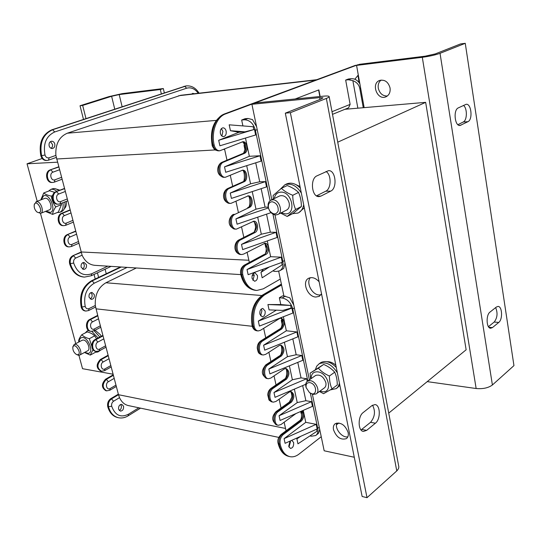 <?xml version="1.0" encoding="UTF-8"?>
<svg xmlns="http://www.w3.org/2000/svg" width="541" height="541" viewBox="0 0 541 541"><rect width="100%" height="100%" fill="white"/><g stroke="black" fill="none" stroke-linecap="round" stroke-linejoin="round"><path stroke-width="0.81" d="M76.322 354.396L78.492 355.302L79.588 355.133C82.929 353.875 79.101 344.394 75.213 344.313L74.158 344.482L72.886 346.822M79.723 355.058L87.676 350.771C91.03 349.5 87.236 340.086 83.341 340.025L82.151 340.269M77.316 354.72L76.247 354.355C73.921 352.671 72.778 350.419 72.805 347.606C74.205 340.708 83.131 354.768 77.316 354.72M309.723 392.739L313.219 394.409L316.113 393.929C320.583 391.596 316.093 381.249 310.358 380.688L307.565 381.155C305.888 382.311 305.354 384.252 305.956 386.964L306.301 388.059M316.519 393.632L324.174 388.053C325.736 386.977 326.297 385.185 325.858 382.676C323.599 376.637 320.211 374.216 315.687 375.413L315.288 375.697M309.77 382.622C317.851 383.954 317.269 398.447 309.411 392.502L306.206 387.701C305.631 384.225 306.821 382.534 309.77 382.622M272.671 199.798L270.967 200.15C268.343 201.61 267.504 204.309 268.464 208.231L269.763 211.044C271.467 213.519 273.489 214.818 275.829 214.939L277.655 214.567C283.606 212.39 279.224 199.345 272.671 199.798M277.993 214.392L286.473 210.138C288.826 208.867 289.726 206.486 289.171 202.997C287.312 197.35 284.201 194.97 279.853 195.856L279.528 196.018M272.028 201.719C276.437 202.801 278.487 205.884 278.175 210.97C276.113 214.892 273.279 214.845 269.675 210.814L268.62 208.535C267.781 204.491 268.918 202.219 272.028 201.719M78.824 342.02L78.634 340.925C78.817 339.322 79.885 337.259 81.819 334.717L87.182 331.917C90.53 332.769 93.025 334.081 94.682 335.86L89.319 338.693L91.774 346.179M81.819 334.717C83.436 336.488 85.938 337.814 89.319 338.693M93.005 349.716L90.279 355.085L84.477 352.495M90.279 355.085L95.595 352.191L96.217 351.366M96.569 338.788L94.682 335.86M84.734 352.36L88.23 353.368C94.587 352.597 87.669 335.914 81.684 337.611C80.082 338.037 79.25 339.444 79.196 341.824M94.107 330.74L99.862 337.036M100.964 349.939L98.185 351.806M85.282 332.911L87.196 330.957L88.697 330.592M91.801 331.363L98.104 337.969M99.219 350.893L97.907 351.954L95.412 352.292M64.359 208.65C65.995 207.203 66.638 204.782 66.273 201.387M59.916 190.195L56.426 189.12M62.945 202.706C63.615 207.798 62.54 211.017 59.713 212.349L57.258 212.525M48.541 191.122L50.638 189.506C52.545 188.89 54.627 189.506 56.879 191.365M52.355 188.85L52.524 188.789C54.438 188.167 56.521 188.782 58.773 190.635M64.832 201.955C65.495 207.041 64.413 210.26 61.586 211.592L59.909 212.275M40.798 199.906L43.753 192.948L49.515 190.75L54.729 192.38M43.753 192.948C45.316 194.347 47.824 195.396 51.287 196.092L52.612 195.578M51.287 196.092C51.841 200.062 53.329 203.666 55.743 206.899C53.769 209.786 52.727 212.288 52.619 214.392L45.464 211.416M52.619 214.392L58.327 212.092L61.478 204.613L61.261 203.375M55.743 206.899L61.478 204.613M45.965 211.22L50.448 212.43C56.731 210.435 49.474 192.853 43.584 195.842L41.278 199.724M40.737 213.303L49.332 209.881C53.363 208.752 49.488 197.614 45.282 198.27L44.653 198.419M113.11 374.223L82.536 368.692L78.918 355.309M75.754 343.643L40.48 213.391M37.207 201.299L27.05 163.801L42.178 158.493M27.05 163.801L57.393 162.185M344.921 109.296L425.659 102.35L337.74 142.188M98.611 277.398L97.427 272.833M94.046 274.436L95.236 279.007M425.659 102.35L466.139 349.79L388.742 413.108M95.081 330.226L100.227 334.548L101.316 336.259M310.588 379.025L310.088 373.162L318.345 368.157C321.138 371.376 324.823 373.993 329.401 376.015C329.415 380.952 330.281 385.239 332.012 388.891L323.586 393.692L319.44 391.501M332.012 388.891L337.286 385.003C337.28 380.134 336.421 375.867 334.71 372.201C331.863 368.982 328.191 366.385 323.687 364.418L310.088 373.162M329.401 376.015L334.71 372.201M318.345 368.157L323.687 364.418M320.029 391.075L321.909 391.603C333.134 393.949 328.901 372.999 317.844 371.85C313.442 371.579 311.19 373.851 311.109 378.653M320.076 363.119L320.86 362.571C325.729 360.272 330.876 361.915 336.299 367.495M339.883 385.388L336.793 388.228M315.498 369.381L316.695 366.189L319.109 363.795C325.668 361.253 331.748 364.249 337.354 372.776M339.457 383.271L338.233 386.551L336.346 388.58L330.335 389.899M300.032 186.544L294.602 184.001M280.394 189.1L284.945 184.738C291.186 182.872 296.657 185.664 301.351 193.11M303.67 204.674C303.007 208.758 301.141 211.551 298.05 213.046L292.613 213.681M286.23 184.129L286.858 183.832C291.41 182.202 295.9 183.622 300.343 188.092M304.292 207.805L298.76 212.687M295.623 209.468L287.176 216.447L292.945 213.512L301.398 206.54C301.384 201.394 300.438 196.687 298.558 192.427C295.69 189.661 291.924 187.369 287.244 185.536L281.401 188.315C284.208 191.074 287.988 193.394 292.749 195.274C292.769 200.488 293.729 205.222 295.623 209.468L301.398 206.54M287.176 216.447L280.59 213.093M292.749 195.274L298.558 192.427M273.327 199.014L273.137 195.504L281.401 188.315M281.273 212.748L285.344 213.871C296.752 214.527 292.086 191.419 280.86 192.109C277.269 192.366 275.078 194.517 274.28 198.547M285.323 113.15L321.354 98.915L322.97 97.813L319.677 97.623L251.91 104.285L255.609 102.912L323.329 96.183C326.825 95.852 328.759 95.96 329.144 96.514C329.327 96.967 328.394 97.61 326.358 98.428L290.368 112.704L285.323 113.15L362.145 496.482L367.008 497.686L397.121 470.602L398.541 468.594L398.852 466.91L329.171 96.663M312.373 394.206L324.174 450.781L354.281 457.253M290.368 112.704L367.008 497.686M361.036 429.96L370.551 422.325C374.974 416.888 375.63 411.174 372.519 405.195M316.505 195.849L325.75 191.203C331.417 188.802 331.586 174.5 325.98 171.504M251.91 104.285L271.819 199.737M274.97 214.858L309.384 379.87M321.537 293.831L319.129 296.387L315.788 297.043C307.389 296.84 301.567 281.394 308.722 278.243C312.184 276.809 315.653 277.993 319.122 281.78M310.338 277.702C305.834 282.706 311.988 294.791 319.143 294.973L320.887 294.879M330.727 191.122L320.881 196.113L319.048 196.593C311.724 197.404 309.777 178.699 316.925 175.859L328.475 170.658C335.67 169.793 337.672 188.173 330.727 191.122L325.75 191.203M375.413 423.211L366.649 430.372L363.43 431.427C357.885 431.076 357.675 416.414 363.167 412.56L372.012 405.554L374.987 404.587C380.465 404.857 380.783 419.289 375.413 423.211L370.551 422.325M336.969 422.974C334.169 428.188 342.115 438.311 347.863 436.797M348.161 432.597C348.647 435.37 348.052 437.385 346.368 438.643C340.708 440.259 336.421 437.297 333.499 429.743C332.992 426.93 333.601 424.888 335.332 423.623C340.965 422.048 345.239 425.037 348.161 432.597M327.021 361.699C329.963 361.537 332.898 362.7 335.833 365.189M440.036 53.322C435.363 54.986 429.453 56.318 422.305 57.305L356.566 65.393L359.495 64.305L425.152 56.19L435.248 53.917L460.54 43.929L465.26 43.314L440.036 53.322L492.398 384.982L513.95 365.615L465.26 43.314M457.909 124.687L463.238 122.002C467.255 120.373 467.438 108.288 463.488 105.4M488.449 326.69L494.183 322.044C497.395 317.844 497.882 313.029 495.651 307.606M364.161 107.645L356.566 65.393M490.018 312.069L496.381 307.031L498.031 306.429C502.291 306.247 502.866 319.494 498.741 322.443L492.432 327.596L490.653 328.252C486.339 328.407 485.798 314.957 490.018 312.069M458.295 107.896L466.146 104.291C471.36 103.372 473.01 119.588 467.938 121.684L460.026 125.478C454.731 126.398 453.081 109.904 458.295 107.896M427.221 381.628L476.148 388.519C482.937 389.114 488.354 387.931 492.398 384.982M390.047 87.94C390.541 92.301 389.135 95.277 385.828 96.866C377.185 100.66 370.734 83.328 379.728 80.413C384.84 79.419 388.282 81.928 390.047 87.94M381.087 80.082C378.734 82.009 377.801 84.727 378.294 88.237C379.701 93.505 382.717 96.102 387.349 96.007M108.957 96.609L122.185 93.634L163.328 88.548L160.325 89.522L119.189 94.58L111.615 96.284L82.672 105.434L80.027 105.745L108.957 96.609M83.49 119.405L80.027 105.745M85.985 118.58L82.672 105.434M161.319 93.803L160.325 89.522M164.315 92.822L163.328 88.548M278.669 271.217L283.897 296.001L289.787 297.82L293.804 305.144M106.252 273.746L105.082 269.215M180.708 95.29L67.307 133.208C59.084 136.826 55.277 144.231 55.879 155.402L82.097 255.196C85.038 261.499 89.373 264.887 95.094 265.354L240.786 274.612M266.375 246.994L265.732 247.338L264.989 243.829M226.983 160.19L224.556 149.039M249.367 262.419L247.075 252.262M243.835 237.418L241.556 226.983M238.297 212.025L235.971 201.353M232.677 186.287L230.297 175.379M244.978 149.816L244.052 145.475L244.694 145.211M320.13 96.501L318.872 89.894L295.203 98.976M319.853 96.528L318.608 89.995M50.516 141.586L52.653 144.799L52.342 146.888L51.124 148.342M54.776 143.92C55.162 146.483 54.337 148.024 52.301 148.538C50.773 148.532 49.718 147.632 49.13 145.847C48.744 143.284 49.562 141.742 51.584 141.221C53.133 141.221 54.195 142.121 54.776 143.92M191.642 94.039L192.833 93.336L194.172 93.749M47.04 160.467L46.364 160.501C43.699 160.467 41.867 158.905 40.852 155.822C38.58 143 42.239 134.33 51.835 129.813L185.725 85.978M58.245 204.167L57.589 204.173C51.895 204.633 50.327 193.529 55.851 191.757L64.379 188.762M52.673 182.445L52.004 182.466C46.168 183.074 44.382 171.653 50.063 169.942L58.678 167.061M58.617 166.831L50.063 169.942M64.311 188.505L55.851 191.757M332.499 114.347L348.573 107.815L350.128 104.393L345.672 80.061L348.404 79.013L351.163 78.709L348.438 79.757L352.86 80.65C356.668 82.09 358.981 84.7 359.812 88.494L363.268 107.72M246.703 165.661L250.578 183.812L259.714 181.776L255.724 162.821M221.37 128.636L222.906 131.341L221.905 136.041M226.138 131.105C226.517 134.188 225.671 136.028 223.595 136.616C222.04 136.589 220.965 135.493 220.383 133.343C220.004 130.259 220.85 128.42 222.912 127.825C224.481 127.845 225.556 128.941 226.138 131.105M238.953 132.274L230.446 130.699L229.181 124.815L253.195 126.736L253.797 129.597L244.931 131.842L238.953 132.274L218.686 140.295L253.797 129.597M230.446 130.699L244.931 131.842M218.686 140.295L219.889 145.793L255.65 134.966L254.513 129.542M224.508 166.865L225.698 172.281L261.12 161.117L260.005 155.767L249.347 156.288L224.508 166.865L260.005 155.767M250.578 183.812L230.25 193.069L231.42 198.412L266.517 186.909L265.415 181.634L259.714 181.776M230.25 193.069L265.415 181.634M256.576 126.662L252.498 119.602L247.92 118.465L244.485 119.784C249.807 120.028 253.445 123.544 255.413 130.334L270.108 200.65M242.909 125.911L241.658 120.021L245.093 118.702L247.92 118.465M241.658 120.021L244.485 119.784M359.278 82.888L358 75.327L359.048 82.577M359.88 83.828C357.601 80.21 354.7 78.499 351.163 78.709M345.672 80.061L348.438 79.757M245.059 146.929L244.924 149.566M242.747 153.57L244.417 153.38C248.846 151.838 247.372 141.093 242.814 141.742L219.761 150.79C217.049 150.716 215.183 148.816 214.168 145.089C211.037 131.896 216.596 116.89 225.523 113.921L357.811 64.744M247.751 195.93C251.781 196.457 252.349 205.756 248.447 207.325L249.57 207.325C253.79 205.621 252.64 195.443 248.265 195.862L230.933 203.369C225.144 203.916 223.609 190.554 229.235 188.451L227.585 188.579L242.956 181.796C246.98 180.295 246.277 170.699 242.104 170.266M230.804 203.369L229.81 203.369C224.015 203.923 222.486 190.574 228.113 188.471L242.956 181.796L244.079 181.769C248.42 180.133 247.115 169.658 242.618 170.185L225.381 177.259C219.43 177.962 217.678 164.194 223.48 162.178L222.358 162.232L243.294 153.441C247.399 152.028 246.554 142.168 242.287 141.837M244.417 153.38L223.48 162.178M244.079 181.769L229.235 188.451M358 75.327L354.842 79.25M81.13 267.146L83.578 269.452C85.816 269.08 86.77 267.491 86.445 264.698L83.977 262.385C81.752 262.77 80.798 264.36 81.13 267.146M82.428 269.073C83.963 268.12 84.552 266.618 84.186 264.556L82.874 262.622M81.015 252.065L72.819 255.737C70.032 257.381 68.971 260.052 69.633 263.751C72.156 271.839 76.836 276.268 83.659 277.039L83.923 277.06M69.945 209.935L61.573 213.33C56.196 215.156 57.569 225.955 63.114 225.631L63.757 225.644M75.51 231.122L67.226 234.652C61.999 236.532 63.182 247.048 68.585 246.852L69.221 246.879M280.076 270.581L283.66 268.505L285.026 263.082M357.858 108.186L352.86 80.65M261.168 188.667L265.07 207.162L255.988 209.178L252.234 191.588M266.544 214.162L270.344 232.204L261.323 234.206L257.692 217.171M257.448 275.545L254.98 272.82C252.735 273.3 251.768 275.207 252.086 278.527L254.534 281.246C256.786 280.772 257.759 278.865 257.448 275.545M252.938 280.373L254.236 275.342L253.371 273.476M263.44 269.114L260.985 272.353L262.162 277.797L282.132 264.874L281.631 262.486M260.985 272.353L269.303 266.977M247.014 269.553L281.225 257.178L270.642 256.698L247.014 269.553L248.143 274.686L282.287 262.243L281.225 257.178M261.323 234.206L241.502 244.404L276.025 232.332L270.344 232.204M241.502 244.404L242.645 249.604L277.1 237.472L276.025 232.332M268.201 207.156L265.07 207.162M255.988 209.178L235.917 218.909L268.383 207.954M235.917 218.909L237.073 224.184L271.041 212.633M273.557 270.426L273.739 271.291L276.539 271.454L279.575 270.865C282.51 269.147 283.599 266.023 282.835 261.492L284.505 260.566M272.921 214.101L282.835 261.492M267.295 240.921L270.642 256.698M249.347 156.288L245.479 138.043M249.57 207.325L234.916 214.358C229.452 216.556 230.784 229.533 236.41 229.12L253.83 221.195C258.084 220.877 259.085 230.764 254.987 232.542L240.522 239.913C235.22 242.199 236.356 254.804 241.82 254.52L243.626 254.081L264.941 243.227C269.033 242.99 269.898 252.573 265.956 254.392L246.047 265.124C243.22 267.119 242.131 270.331 242.774 274.754C245.289 284.404 249.976 289.645 256.84 290.463L263.291 288.833L280.319 279.055M90.868 292.613L92.024 294.405C92.389 296.495 91.781 298.023 90.198 298.97M94.29 294.622C94.601 297.462 93.613 299.058 91.341 299.403L89.055 297.192C88.744 294.351 89.718 292.755 91.984 292.397L94.29 294.622M90.171 298.95L91.307 298.077M85.762 311.034L85.153 310.96C83.213 310.683 81.894 309.398 81.197 307.119C79.101 295.143 82.502 286.385 91.402 280.84L120.447 266.963M96.197 351.359L95.595 351.265C90.922 350.953 90.496 341.709 95.06 339.592L95.845 339.707L103.033 335.873M91.003 331.308L90.401 331.227C85.586 330.997 85.032 321.523 89.718 319.454L90.503 319.548L97.765 315.829M97.651 315.389L89.718 319.454M102.912 335.406L95.06 339.592M127.115 267.389L94.235 283.2C86.371 288.13 83.368 295.893 85.214 306.49C85.965 308.559 87.236 309.269 89.035 308.613L95.297 305.469C94.749 294.852 98.293 287.285 105.921 282.76L136.352 267.978M284.37 342.243L287.447 356.661L296.177 354.747L292.823 338.855M261.222 309.087L261.939 310.737L260.586 315.843M265.137 311.048C265.435 314.422 264.441 316.343 262.155 316.796L259.876 314.206C259.579 310.825 260.566 308.904 262.845 308.444L265.137 311.048M267.923 304.542L290.625 305.435L291.173 308.039L282.767 310.412L269.08 309.892L267.923 304.542L280.793 304.563L279.352 297.76L282.145 297.99C287.386 299.031 290.923 302.676 292.749 308.931L307.815 380.986M276.343 310.169L258.314 321.09L259.41 326.081L292.911 313.036L291.883 308.1L291.173 308.039M258.314 321.09L291.883 308.1M263.602 345.219L264.684 350.149L297.888 336.82L296.874 331.951L286.351 330.774L263.602 345.219L296.874 331.951M287.447 356.661L268.823 369.036L269.885 373.892L302.804 360.299L301.797 355.498L296.177 354.747M268.823 369.036L301.797 355.498M279.352 297.76L282.497 295.886L283.897 296.001M282.172 321.273L282.037 323.931M279.744 329.002L281.841 328.887C285.31 324.289 285.1 320.678 281.212 318.061L279.623 318.48L260.349 330.368L258.138 330.943C256.184 330.646 254.872 329.144 254.182 326.439C252.147 312.164 255.623 301.648 264.596 294.879L281.577 285.006M285.594 368.455C288.651 371.518 288.576 375.021 285.384 378.971L286.493 379.146C289.868 374.609 289.733 371.045 286.094 368.462L284.302 368.948L270.804 378.071L268.37 378.727C263.69 378.497 263.318 367.481 267.903 364.837L265.753 364.905M279.352 355.964L281.496 355.877C284.931 351.292 284.762 347.701 280.989 345.09L279.271 345.543L265.611 354.382L263.284 354.991C258.456 354.842 257.956 343.549 262.669 340.965L261.553 340.83L280.732 328.766C284.032 324.749 284.025 321.185 280.705 318.074M281.841 328.887L262.669 340.965M281.496 355.877L267.903 364.837M290.625 305.435L280.793 304.563M118.607 409.233L120.366 411.113C122.726 410.876 123.788 409.246 123.551 406.223L121.779 404.337C119.426 404.587 118.371 406.217 118.607 409.233M119.263 410.484C120.947 409.503 121.624 407.928 121.285 405.743L120.616 404.479M118.351 394.173L110.736 398.703C108.146 400.624 107.159 403.315 107.767 406.771C109.559 412.83 112.913 416.435 117.837 417.591L118.026 417.632M108.112 355.214L100.342 359.515C95.98 364.255 96.115 368.11 100.741 371.085L101.343 371.194M113.258 374.798L105.569 379.214C101.289 383.907 101.377 387.735 105.84 390.697L106.435 390.818M286.115 430.744L285.513 428.452L118.493 394.707L103.818 338.869L97.88 342.054C94.215 343.833 96.163 351.15 99.72 349.013L105.637 345.794M316.187 435.14L318.446 433.388L319.717 429.405M297.78 362.375L301.046 377.875L292.377 379.775L289.401 365.838M302.676 385.598L305.861 400.712L297.246 402.592L294.372 389.121M290.05 441.098L288.711 446.271L290.443 448.421C292.789 448.043 293.851 446.075 293.635 442.511L291.741 440.34M288.989 447.123L290.463 441.835L290.206 441.03M297.638 437.703L296.887 438.866L297.956 443.83L316.979 431.251L316.553 429.236M296.887 438.866L300.782 436.296M284.079 438.636L316.201 424.333L305.766 422.325L284.079 438.636L285.1 443.309L317.168 428.959L316.201 424.333M297.246 402.592L279.061 415.738L311.46 401.679L305.861 400.712M279.061 415.738L280.096 420.472L312.441 406.365L311.46 401.679M292.377 379.775L273.976 392.536L306.659 378.741L301.046 377.875M273.976 392.536L275.024 397.331L305.739 384.293M307.22 381.398L306.659 378.741M309.925 435.918L311.352 436.208L315.66 435.546C317.648 434.098 318.331 431.711 317.723 428.377L319.258 427.201M310.372 393.219L317.723 428.377M303.237 410.382L305.766 422.325M286.351 330.774L283.376 316.749M302.142 410.856C304.61 414.014 304.387 417.375 301.465 420.945L283.193 434.599C280.603 436.979 279.602 440.218 280.184 444.303C281.935 451.417 285.249 455.549 290.132 456.705C293.114 457.226 296.062 456.367 298.984 454.122L321.239 436.715M286.493 379.146L273.063 388.391C268.6 391.096 268.863 401.848 273.394 402.152L275.93 401.456L289.266 392.056L291.132 391.535C294.635 394.091 294.737 397.621 291.43 402.119L278.162 411.647C273.814 414.406 273.976 424.901 278.365 425.28L280.989 424.543L295.954 413.554M336.495 424.793L338.842 422.954M100.383 325.797L98.543 318.798L92.545 321.888L90.503 319.548C85.816 321.625 86.371 331.106 91.186 331.335L93.978 330.808L94.404 328.921L100.383 325.797L103.818 338.869M278.784 437.398L128.684 405.642C124.653 404.81 121.597 402.152 119.52 397.662L118.493 394.707M282.159 324.505L281.279 320.367L281.854 320.015M95.297 305.469L98.543 318.798M285.513 428.452L284.153 422.217M281.05 408.015L279.129 399.204M276.011 384.915L274.044 375.887M270.906 361.516L268.891 352.259M265.732 337.807L263.67 328.326M301.648 412.81L301.053 413.25L300.681 411.498M38.796 212.701L37.072 212.099C34.915 210.179 33.968 207.812 34.232 204.998C36.024 197.952 44.315 211.923 38.796 212.701M37.072 212.099L40.643 213.337C44.653 212.221 40.737 201.002 36.551 201.644L34.367 204.241M320.881 196.113L317.046 196.153M366.649 430.372L361.773 429.446M319.677 97.623L320.022 99.443M326.358 98.428L396.776 470.927M498.741 322.443L494.183 322.044M492.432 327.596L488.888 327.271M467.938 121.684L463.238 122.002M460.979 125.201L458.991 125.336M422.305 57.305L476.148 388.519M111.615 96.284L114.746 109.12M122.124 106.699L119.189 94.58M178.665 95.737L315.768 80.061M216.197 120.4L67.307 133.208M56.562 159L215.284 149.938M223.494 149.472L224.637 149.404M248.819 260.255L80.988 251.964M60.707 201.563L60.132 203.822L58.374 204.167C52.673 204.633 51.104 193.516 56.629 191.744L58.712 194.03C54.756 195.362 56.866 203.288 60.707 201.563L67.084 199.047M65.109 191.548L58.712 194.03M54.945 179.801L54.35 182.128L52.788 182.439C46.945 183.047 45.16 171.619 50.847 169.908L52.93 172.18C48.933 173.445 51.064 181.465 54.945 179.801L61.39 177.394M54.093 182.175L52.788 182.439M59.402 169.813L52.93 172.18M198.236 93.282C194.888 88.71 191.027 87.02 186.652 88.217L54.709 131.97C46.228 135.98 42.989 143.669 44.998 155.017C45.809 157.296 47.189 158.215 49.123 157.789L48.501 160.183L47.141 160.461C44.484 160.42 42.644 158.865 41.63 155.774C39.358 142.939 43.016 134.256 52.619 129.745L186.402 85.891C191.582 85.532 195.808 87.96 199.095 93.187M49.123 157.789L55.879 155.402M44.998 155.017L40.852 155.822M54.709 131.97L52.619 129.745L51.835 129.813M186.652 88.217L184.677 86.283L183.879 86.384M350.128 104.393L332.005 111.703M255.413 130.334L257.191 129.617M359.812 88.494L360.658 88.156M244.742 145.353L244.275 145.38M242.334 181.945L242.429 181.904C245.262 183.345 244.972 168.941 241.989 170.293M221.803 162.361L222.358 162.232C216.549 164.241 218.307 177.996 224.258 177.292L225.266 177.265M212.119 145.008L213.039 145.157C209.908 131.984 215.467 116.991 224.393 114.023L357.121 65.035M223.974 114.124L224.042 114.097C213.742 119.662 209.766 129.975 212.126 145.035C211.991 145.563 212.701 146.922 214.263 149.106C214.439 149.796 215.893 150.378 218.638 150.851C215.92 150.783 214.06 148.883 213.039 145.157L214.168 145.089M355.606 65.278L224.042 114.097L225.523 113.921M72.704 220.451L66.394 223.075C62.6 224.86 60.518 217.022 64.426 215.629L70.756 213.039M65.529 225.32L66.394 223.075M70.019 210.219L62.35 213.33L64.426 215.629M61.573 213.33L62.35 213.33C56.981 215.162 58.347 225.976 63.899 225.651L65.853 225.266M70.08 236.978L68.01 234.672C62.783 236.559 63.966 247.081 69.37 246.885L71.507 246.473L72.027 244.343C68.267 246.189 66.205 238.446 70.08 236.978L76.342 234.287M75.591 231.44L67.226 234.652M78.269 241.617L72.027 244.343M73.691 263.068C73.278 260.776 73.941 259.119 75.666 258.091L73.603 255.778C70.817 257.421 69.755 260.093 70.411 263.798C72.94 271.893 77.62 276.329 84.443 277.1L91.267 275.748L91.76 273.732C83.341 276.593 77.316 273.036 73.691 263.068L69.633 263.751M75.666 258.091L82.097 255.196M81.109 252.417L72.819 255.737M107.821 266.165L91.76 273.732M235.159 229.093C226.165 226.53 228.823 216.955 233.205 214.466L233.103 214.513M234.916 214.358L233.793 214.351C228.329 216.549 229.661 229.506 235.288 229.093L236.268 229.114M253.114 232.698L239.399 239.879C234.097 242.158 235.234 254.757 240.698 254.473L241.671 254.513M253.323 221.249C257.34 224.501 257.523 228.255 253.871 232.515L254.987 232.542M247.636 195.957C250.131 194.199 250.997 208.082 247.859 207.446L247.758 207.494M238.642 240.055L240.522 239.913M264.022 254.54L244.924 265.063C242.104 267.058 241.009 270.263 241.658 274.679C244.167 284.323 248.86 289.557 255.724 290.375C248.13 289.327 243.125 283.971 240.718 274.314L242.774 274.754M264.427 243.267C268.235 246.473 268.377 250.165 264.84 254.344L265.956 254.392M244.106 265.252L246.047 265.124M240.704 274.267L240.718 274.314C240.028 270.29 241.198 267.247 244.221 265.191L264.136 254.48C267.139 254.716 266.571 241.881 264.299 243.294M99.72 349.013L99.314 350.838L96.379 351.393C91.706 351.075 91.28 341.824 95.845 339.707L97.88 342.054M92.545 321.888C88.839 323.606 90.807 331.004 94.404 328.921M89.035 308.613L88.582 310.548L85.931 311.055C83.997 310.771 82.678 309.486 81.975 307.207C79.885 295.224 83.287 286.453 92.186 280.901L121.238 267.017M85.214 306.49L81.197 307.119M94.235 283.2L92.186 280.901L91.402 280.84M285.29 296.11L282.145 297.99M292.749 308.931L294.385 307.93M268.187 378.693L267.254 378.551C262.581 378.321 262.202 367.319 266.787 364.675L280.387 355.721C283.646 351.724 283.68 348.181 280.488 345.09M260.566 341.053L261.553 340.83C256.84 343.407 257.34 354.693 262.169 354.835L263.102 354.964M252.106 325.804L253.066 326.311C251.031 312.056 254.507 301.547 263.481 294.791L281.442 284.356M262.581 295.001L262.703 294.933C253.546 301.763 250.016 312.069 252.12 325.851C253.026 328.914 254.655 330.565 257.022 330.815C255.068 330.517 253.749 329.023 253.066 326.311L254.182 326.439M281.381 284.086L262.703 294.933L264.596 294.879M110.837 365.574L104.981 368.881C101.458 371.072 99.53 363.836 103.162 362.003L109.039 358.724M108.241 355.701L101.126 359.643C96.765 364.391 96.9 368.252 101.525 371.227L104.596 370.653L104.981 368.881M100.342 359.515L101.126 359.643L103.162 362.003M108.383 381.73L106.354 379.363C102.073 384.063 102.161 387.89 106.624 390.852L109.809 390.257L110.181 388.533C106.692 390.771 104.785 383.616 108.383 381.73L114.198 378.369M113.394 375.312L106.354 379.363L105.569 379.214M115.977 385.138L110.181 388.533M111.703 406.257C111.331 404.107 111.94 402.436 113.542 401.239L111.52 398.866C108.937 400.793 107.943 403.485 108.552 406.947C110.344 413.006 113.698 416.611 118.621 417.767C121.887 418.369 125.059 417.726 128.129 415.853L128.481 414.217C120.65 417.997 115.057 415.346 111.703 406.257L107.767 406.771M113.542 401.239L119.52 397.662M118.493 394.714L111.52 398.866L110.736 398.703M138.854 407.792L128.481 414.217M272.109 401.922C269.986 400.935 268.918 400.191 268.904 399.677L267.721 394.808C267.93 392.015 269.026 389.865 271.007 388.357L284.438 379.126L285.384 378.971L271.954 388.208L270.879 388.445M273.063 388.391L271.954 388.208C267.491 390.906 267.754 401.645 272.285 401.949L273.212 402.119M289.212 402.173L290.328 401.922L277.053 411.437C272.705 414.196 272.867 424.678 277.256 425.057L278.175 425.24M290.639 391.522C293.553 394.551 293.445 398.014 290.328 401.922L291.43 402.119M285.438 368.475C287.318 368.11 287.312 378.308 284.438 379.126L284.309 379.214M275.937 411.674L278.162 411.647M299.214 420.986L300.363 420.736L282.084 434.369C279.494 436.749 278.493 439.982 279.082 444.06C280.826 451.167 284.147 455.299 289.029 456.455L289.543 456.57M301.567 411.106C303.46 414.48 303.061 417.686 300.363 420.736L301.465 420.945M280.935 434.606L283.193 434.599M278.101 443.336L280.184 444.303M261.756 295.521L105.921 282.76M95.926 308.823L252.228 326.284M82.286 340.201L74.158 344.482M72.805 347.606L72.92 346.517M315.687 375.413L307.565 381.155M309.411 392.502L309.919 392.894M306.206 387.701L305.956 386.964M279.853 195.856L270.967 200.15M88.366 330.341L87.196 330.957M52.524 188.789L50.638 189.506M320.86 362.571L319.109 363.795M286.858 183.832L284.945 184.738M319.677 296.049L319.129 296.387M346.855 438.244L346.368 438.643M254.263 275.464L252.248 275.335M180.572 95.304L316.722 79.71M60.132 203.822L58.374 204.167M60.173 203.801L67.564 200.873M54.384 182.114L61.89 179.294M48.528 160.17L56.203 157.451M47.141 160.461L48.501 160.183M185.604 85.992L186.402 85.891M229.688 203.369C221.986 202.226 221.763 191.683 227.585 188.579M242.179 141.87C243.558 141.945 244.539 144.231 245.107 148.741C244.005 152.636 243.24 154.232 242.835 153.536L221.891 162.327C216.738 164.633 215.122 175.784 224.258 177.292M219.66 150.797L218.638 150.851M73.17 222.209L65.894 225.245M78.709 243.308L71.547 246.453M91.314 275.727L111.094 266.368M265.834 245.168L265.266 245.147M240.556 254.466C232.941 253.032 233.759 242.571 238.75 240.001L253.222 232.644C254.128 232.671 254.926 230.879 255.616 227.261C255.054 223.264 254.243 221.269 253.202 221.276M256.319 290.422L255.724 290.375M99.368 350.811L106.009 347.194M94.033 330.774L100.768 327.251M88.636 310.52L95.534 307.051M280.333 345.117C282.152 344.644 282.612 354.862 279.481 355.877L265.881 364.823C260.809 370.7 261.215 375.265 267.085 378.524M280.563 318.101C282.503 317.865 283.051 327.731 279.866 328.921L260.694 340.972C258.449 342.588 257.3 344.942 257.239 348.052C258.28 353.212 258.415 353.496 262.169 354.835M257.962 330.923L257.022 330.815M111.189 366.92L104.65 370.619M116.322 386.436L109.87 390.223M128.19 415.813L140.538 408.151M277.08 425.023C271.602 421.378 271.264 416.901 276.066 411.586L289.34 402.078L291.66 397.581C292.37 396.283 291.105 391.285 290.47 391.542M288.475 456.327C283.443 454.947 279.988 450.639 278.115 443.397C277.208 440.509 278.189 437.547 281.063 434.511L299.342 420.891C301.472 419.748 302.067 416.543 301.141 411.295M34.232 204.998L34.421 203.95M44.747 198.385L36.017 201.759"/></g></svg>
